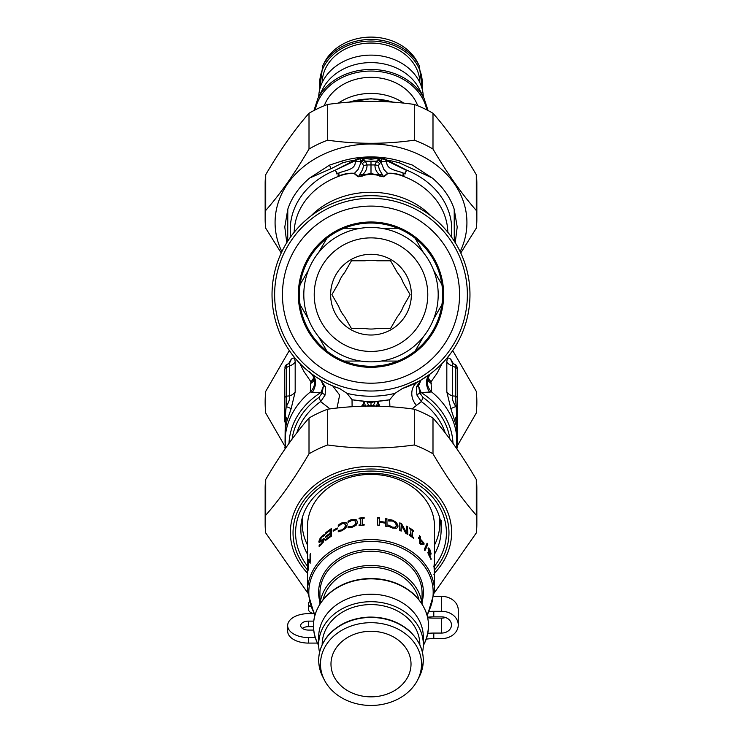 <?xml version="1.0" encoding="UTF-8"?>
<svg xmlns="http://www.w3.org/2000/svg" width="742" height="742" viewBox="0 0 742 742"><rect width="100%" height="100%" fill="white"/><g stroke="black" fill="none" stroke-linecap="round" stroke-linejoin="round"><path stroke-width="1.11" d="M310.165 606.613A7.81 4.48 180 0 1 308.496 603.84A7.81 4.48 180 0 1 308.876 602.448M313.356 613.532A7.81 4.48 180 0 1 308.496 609.386L308.496 603.84M313.421 613.643L308.496 613.643A20.832 11.955 180 0 0 287.655 625.599A20.832 11.955 180 0 0 308.496 637.545L315.239 637.545M308.496 637.545L308.496 643.091L317.409 643.091M308.496 643.091A20.832 11.955 180 0 1 287.655 631.145L287.655 625.599M313.727 621.119L308.496 621.119A7.81 4.48 180 0 0 300.677 625.599A7.81 4.48 180 0 0 308.496 630.079L313.68 630.079M302.356 628.372A7.81 4.48 180 0 1 308.496 626.665L313.458 626.665M445.432 617.492A9.896 8.106 0 0 1 441.583 618.132L433.792 618.132A31.257 17.929 180 0 1 427.717 617.789M427.596 617.205A31.257 17.929 0 0 1 433.792 616.852L441.583 616.852A9.896 8.106 0 0 1 451.479 624.959A9.896 8.106 0 0 1 441.583 633.065L441.583 618.132M433.792 616.852L433.792 611.306L441.583 611.306A16.667 13.653 0 0 1 458.25 624.959A16.667 13.653 0 0 1 441.583 638.612L433.792 638.612A31.257 17.929 0 0 0 426.233 639.15M441.583 611.306L441.583 596.364A16.667 13.653 0 0 1 458.25 610.017L458.25 624.959M433.792 638.612L433.792 633.065A31.257 17.929 0 0 0 427.809 633.399M433.792 633.065L441.583 633.065M433.792 611.306A31.257 17.929 0 0 0 429.748 611.454M441.583 596.364L434.246 596.364M324.801 379.227A96.367 96.367 0 0 1 320.859 212.36A96.367 96.367 0 0 1 467.339 292.385A96.367 96.367 0 0 1 324.801 379.227M328.548 372.363A88.558 88.558 0 0 1 324.922 219.029A88.558 88.558 0 0 1 459.53 292.561A88.558 88.558 0 0 1 328.548 372.363M336.163 358.423A72.67 72.67 0 0 1 333.195 232.598A72.67 72.67 0 0 1 443.642 292.942A72.67 72.67 0 0 1 336.163 358.423M326.888 351.087A71.622 71.622 -30 0 1 300.074 304.637A71.622 71.622 0 0 1 415.112 238.228A71.622 71.622 0 0 1 344.186 361.066A71.622 71.622 0 0 1 326.888 351.087L318.587 336.71M308.375 319.014L300.074 304.637M415.112 238.228L423.413 252.595M433.625 270.292L441.926 284.668M441.926 304.637L433.625 319.014M423.413 336.71L415.112 351.087M397.814 361.066L381.221 361.066L397.814 361.066M360.779 361.066L344.186 361.066L360.779 361.066M344.186 228.239L360.779 228.239M381.221 228.239L397.814 228.239M326.888 238.228L318.587 252.595M308.375 270.292L300.074 284.668M338.788 353.628A67.197 67.197 0 0 1 336.043 237.273A67.197 67.197 0 0 1 438.179 293.071A67.197 67.197 0 0 1 338.788 353.628A67.197 67.197 0 0 1 336.043 237.273A67.197 67.197 0 0 1 438.179 293.071A67.197 67.197 0 0 1 338.788 353.628M390.357 330.079A40.374 40.374 0 0 1 330.644 293.702A40.374 40.374 0 0 1 392.008 260.182A40.374 40.374 0 0 1 390.357 330.079M376.964 328.511A34.382 34.382 0 0 1 365.036 328.511L351.448 328.511L344.659 316.751A34.382 34.382 0 0 1 338.695 306.418L331.906 294.657L338.695 282.887A34.382 34.382 0 0 1 344.659 272.564L351.448 260.794L365.036 260.794A34.382 34.382 0 0 1 376.964 260.794L390.552 260.794L397.341 272.564A34.382 34.382 0 0 1 403.305 282.887L410.094 294.657L403.305 306.418A34.382 34.382 0 0 1 397.341 316.751L390.552 328.511L376.964 328.511M365.454 406.412L364.229 401.227L352.357 399.799A106.783 106.783 0 0 0 363.71 401.19L363.2 405.067L362.152 406.282M372.976 406.152L375.211 401.598L377.771 401.227L376.546 406.412M367.865 406.162A7.81 1.484 -9.1 0 1 368.978 405.976L366.789 401.598L364.229 401.227A106.783 106.783 0 0 0 377.771 401.227L378.791 405.067L379.848 406.282M368.097 401.403L366.789 401.598L371 402.878L375.109 401.357L371 402.025L368.097 401.403L371 401.441L371 405.447L373.198 405.447A7.81 1.122 -165.6 0 1 375.832 406.18M373.903 401.403L371 401.441M352.107 406.746L352.033 399.743A106.783 106.783 0 0 0 352.246 399.78M389.893 406.746L389.643 399.799L378.29 401.19A106.783 106.783 0 0 0 389.643 399.799L394.976 393.362L402.387 388.52L418.451 381.509A98.974 98.974 0 0 1 402.387 388.52M376.556 406.681L379.134 404.631L377.836 401.218M374.135 406.162A7.81 1.484 -170.9 0 0 373.022 405.976M362.866 404.631L361.502 406.301M364.164 401.218L363.209 405.067L365.444 406.681M352.033 399.743L347.024 393.362A101.58 101.58 0 0 0 394.976 393.362M315.74 376.76L320.915 380.015L323.475 385.84L322.047 393.241L318.967 397.415L320.674 401.617L329.986 408.907M412.014 408.907L421.326 401.617L416.883 394.994A5.213 1.363 162.2 0 1 419.953 393.241A127.772 124.758 92 0 0 421.15 392.537L431.668 391.962L430.981 381.917L427.689 378.624M347.024 393.362L339.613 388.52A98.974 98.974 0 0 1 287.785 241.076A98.974 98.974 0 0 1 443.456 227.238A98.974 98.974 0 0 1 418.451 381.509L418.766 381.332M336.107 387.268L339.613 388.52M325.617 387.074L325.117 394.994A5.213 1.363 -162.2 0 0 322.047 393.241A129.924 126.863 -92 0 1 320.85 392.537A15.628 3.033 -61.4 0 0 323.475 385.84A5.213 3.302 171.9 0 1 325.617 387.074L320.433 379.728M320.98 380.062L321.49 380.358M322.316 380.822L323.633 381.555M296.763 432.957A76.834 62.94 180 0 1 320.674 401.617L325.117 394.994M420.742 380.219L416.383 387.074A5.213 3.302 -171.9 0 1 418.525 385.84L419.953 393.241L423.033 397.415L421.326 401.617A76.834 62.94 180 0 1 445.237 432.957M416.392 387.027A5.213 3.311 -171.7 0 1 418.525 385.803L418.525 385.84A15.628 3.033 -118.6 0 0 421.15 392.537M416.383 387.074L416.883 394.994M416.652 405.522A15.628 13.69 -118.6 0 1 418.451 381.509L420.334 380.46M284.789 367.169L286.217 364.841L286.505 367.476L286.208 406.57C288.99 402.071 290.113 398.519 289.547 395.894L286.505 396.163A2.606 2.133 0 0 0 284.789 398.166L284.789 369.479A2.606 2.133 0 0 1 286.505 367.476L289.547 365.936L289.436 363.728L288.044 363.914L289.426 362.949A10.416 9.015 -140 0 0 291.124 359.406L288.768 363.487M284.789 398.166L284.789 421.966M284.789 372.484L284.789 369.479M452.991 443.373A82.047 67.207 0 0 0 421.159 392.537A15.628 3.042 -118.6 0 1 418.525 385.803L421.085 380.015L430.397 373.82A98.974 98.974 0 0 0 443.095 226.848A98.974 98.974 0 0 0 297.236 228.666A98.974 98.974 0 0 0 311.603 373.82L314.858 376.166M457.211 421.966L457.211 447.649A2.606 1.493 -0 0 1 456.747 448.502L456.747 416.067L455.495 396.163L455.495 367.476A2.606 2.133 0 0 1 457.211 369.479L457.211 372.484M429.841 374.237A15.628 13.866 -160.5 0 0 427.967 377.678A15.628 13.866 -160.5 0 0 431.668 391.962A85.951 70.407 0 0 1 456.951 441.842L456.349 425.917L450.876 408.731A10.416 0.668 -18.8 0 1 455.792 406.57C453.01 402.071 451.887 398.519 452.453 395.894L455.495 396.163A2.606 2.133 0 0 1 457.211 398.166L457.211 367.169L455.783 364.841L455.495 367.476L452.453 365.936L452.24 364.897L452.861 363.626L455.783 364.841M457.211 447.649L457.211 398.166M299.824 363.422L303.728 371.185L311.019 381.917L313.996 377.557M314.423 379.366A15.628 10.453 16 0 1 310.629 383.466L311.019 381.917L314.311 378.624M284.789 415.214A2.606 1.493 -0 0 0 285.253 416.067L286.208 406.57A10.416 0.668 18.8 0 1 291.124 408.731L295.177 391.897A10.416 8.533 180 0 1 289.547 395.894L289.547 365.936A10.416 8.533 -0 0 0 295.177 361.938C294.917 357.839 293.563 356.995 291.124 359.406M284.789 447.649A2.606 1.493 0 0 0 285.253 448.502L285.253 416.067A10.416 8.032 18 0 1 286.885 421.215L291.124 408.731M308.82 371.185L311.603 373.82A15.628 11.724 -53.1 0 1 312.373 392.268L320.85 392.537A82.047 67.207 0 0 0 289.009 443.373M312.252 374.358A15.628 13.866 -19.5 0 1 314.033 377.678A15.628 13.866 -19.5 0 1 314.042 377.678A15.628 13.866 -19.5 0 1 310.332 391.962L312.373 392.268M442.158 363.441L436.955 373.421L430.981 381.917L428.004 377.557M455.115 421.215A10.416 8.032 -18 0 1 456.747 416.067A2.606 1.493 0 0 0 457.211 415.214M314.673 378.652L314.441 379.737L314.033 377.678L311.594 373.81A98.974 98.974 0 0 1 297.236 228.666A98.974 98.974 0 0 1 443.095 226.848A98.974 98.974 0 0 1 430.397 373.82A15.628 11.724 -126.9 0 0 429.627 392.268M429.785 374.274L427.559 379.737L427.327 378.652M310.629 383.466L310.332 391.962A85.951 70.407 0 0 0 285.049 441.842L285.16 429.664L286.885 421.215M427.577 379.366A15.628 10.453 164 0 0 431.371 383.466M450.876 408.731L446.823 391.897L446.823 361.938C447.083 357.839 448.437 356.995 450.876 359.406A10.416 9.015 140 0 0 452.574 362.949L453.956 363.914M446.823 361.938A10.416 8.533 0 0 0 452.453 365.936L452.453 395.894A10.416 8.533 -0 0 1 446.823 391.897M453.232 363.487L450.876 359.406M382.232 174.314A10.416 7.012 155.5 0 0 379.45 174.648C376.426 172.088 374.923 168.861 374.933 164.947A10.416 3.534 -172.4 0 1 378.578 165.605C378.652 167.998 379.867 170.901 382.232 174.314L383.577 176.652L387.547 173.34C391.98 172.886 396.84 173.609 402.118 175.52L403.945 175.668L402.785 173.916L403.639 173.229C397.805 170.354 386.23 170.215 386.74 161.635L381.295 161.524L378.652 158.927L376.621 161.19L374.933 164.947L367.067 164.947A10.416 3.534 172.4 0 0 363.422 165.605C363.348 167.998 362.133 170.901 359.768 174.314L358.423 176.652L354.453 173.34C350.085 172.867 345.234 173.591 339.882 175.52L338.064 175.668L339.205 173.953L338.361 173.229C344.195 170.354 355.77 170.215 355.26 161.635L360.705 161.524L363.348 158.927L364.183 159.855L361.002 162.405L362.486 163.5L363.422 165.605M386.74 161.635L386.87 160.726L381.703 158.334L381.165 162.368L377.817 159.855L381.156 162.442L383.837 169.399L387.816 173.591L383.902 176.819L379.932 175.566L379.45 174.648L377.576 174.648A4.164 1.252 108.3 0 1 377.233 175.103L371 174.157L364.767 175.103A4.164 1.252 71.7 0 1 364.424 174.648L362.55 174.648A10.416 7.012 -155.5 0 0 359.768 174.314M364.767 175.103L362.532 176.021A4.164 1.586 65.7 0 1 362.068 175.566L362.55 174.648C365.574 172.088 367.077 168.861 367.067 164.947L365.379 161.19A10.416 2.829 140.8 0 0 362.486 163.5M290.743 236.735A80.739 66.14 0 0 1 334.939 170.335L360.297 158.334L360.835 162.368L364.183 159.855L365.379 161.19L371 161.19L371 173.507L379.932 175.566A4.164 1.586 114.3 0 1 379.468 176.021L383.902 176.819M362.532 176.021L358.098 176.819L354.184 173.582L358.163 169.399L361.002 162.405M380.998 162.405L379.514 163.5L378.578 165.605M358.098 176.819L364.424 174.648L371 173.507L371 174.157M405.188 172.302L407.061 170.335L405.188 172.302L405.484 173.823L403.648 173.86M336.914 172.765L336.525 173.841L338.343 173.86L338.361 173.229L336.627 173.656L336.812 172.302L334.939 170.335L354.481 160.374A4.164 0.556 -126.8 0 1 354.871 160.903L355.26 161.635M387.816 173.591C392.101 173.164 396.887 173.925 402.183 175.863A4.164 1.512 104.6 0 1 402.118 175.52M377.233 175.103L379.468 176.021M354.184 173.591C349.89 173.174 345.104 173.934 339.817 175.863A4.164 1.512 75.4 0 0 339.882 175.52M359.87 157.74L362.578 157.369L360.167 159.567L359.267 158.065L359.87 157.74L363.348 158.927M381.833 159.567L379.635 158.129L382.733 158.065L381.833 159.567M362.578 157.369L371 157.916L378.977 157.434L379.236 158.306L379.997 157.304A86.211 70.62 180 0 0 362.003 157.304M405.086 172.765L405.392 173.665L403.648 173.229L403.648 173.832C402.081 173.498 405.605 177.069 402.183 175.863A76.834 62.94 180 0 1 447.825 232.255M406.866 170.577L387.129 160.903A4.164 0.612 -53.1 0 1 387.519 160.374L387.203 160.161A4.164 0.547 -59.1 0 0 386.87 160.726M335.134 170.577L336.812 172.302M338.333 173.841C339.929 173.517 336.395 177.069 339.817 175.863A76.834 62.94 180 0 0 334.16 178.154A76.834 62.94 180 0 0 294.175 232.255M354.481 160.374L354.797 160.161A4.164 0.547 -120.9 0 1 355.13 160.726M331.034 168.703A7.81 2.152 -115.7 0 1 329.578 165.086L309.868 177.904L331.034 168.703L342.47 162.934A84.644 69.34 180 0 1 354.797 160.161L359.267 158.065M363.023 157.434L362.764 158.306L371 159.196L379.236 158.306L378.652 158.927M399.53 162.934L432.132 177.904L412.329 165.039L400.244 161.097L399.53 162.934A84.644 69.34 180 0 0 387.203 160.161L382.733 158.065M451.257 236.735A80.739 66.14 0 0 0 407.061 170.335L387.519 160.374M287.729 241.169L287.794 209.225A86.211 70.62 0 0 1 309.868 177.904M286.774 242.69L284.789 226.996L287.794 209.225M342.47 162.934L341.756 161.097L329.578 165.086M360.649 157.425A86.211 70.62 180 0 0 341.756 161.097M400.244 161.107A86.211 70.62 180 0 0 381.351 157.425L382.139 157.74M381.351 157.425L379.997 157.304M432.132 177.904A86.211 70.62 0 0 1 454.206 209.225L454.28 241.169M454.206 209.225L457.211 226.996L455.226 242.69M284.789 446.053L265.701 412.997A105.846 105.846 0 0 1 265.701 391.405L289.306 350.53M452.694 350.53L476.299 391.405A105.846 105.846 0 0 1 476.299 412.997L457.211 446.053M476.846 219.317L476.846 183.552A105.846 86.703 180 0 0 476.299 174.713C461.867 150.116 447.426 129.637 432.994 113.276A105.846 86.703 180 0 0 414.296 104.436C385.432 100.318 356.568 100.318 327.704 104.436A105.846 86.703 180 0 0 309.006 113.276C294.574 129.637 280.133 150.116 265.701 174.713A105.846 86.703 180 0 0 265.154 183.552L265.154 219.317A105.846 86.703 0 0 1 265.701 210.468C280.133 194.107 294.574 173.628 309.006 149.04A105.846 86.703 0 0 1 327.704 140.192C356.568 144.31 385.432 144.31 414.296 140.192A105.846 86.703 0 0 1 432.994 149.04C447.426 173.628 461.867 194.107 476.299 210.468A105.846 86.703 0 0 1 476.846 219.317A105.846 86.703 0 0 1 476.299 228.156L460.773 252.985M460.133 251.64A95.922 78.578 180 0 0 389.049 145.423A95.922 78.578 180 0 0 275.078 222.6A95.922 78.578 180 0 0 281.867 251.64M281.227 252.985L265.701 228.156A105.846 86.703 0 0 1 265.154 219.317M265.701 174.713L265.701 210.468M309.006 149.04L309.006 113.276M327.704 104.436L327.704 140.192M476.299 210.468L476.299 174.713M432.994 113.276L432.994 149.04M414.296 140.192L414.296 104.436M307.503 592.635L265.701 532.932A105.846 86.703 0 0 1 265.154 524.093A105.846 86.703 0 0 1 265.701 515.245C280.133 498.884 294.574 478.414 309.006 453.816A105.846 86.703 0 0 1 327.704 444.968C356.568 449.086 385.432 449.086 414.296 444.968A105.846 86.703 0 0 1 432.994 453.816C447.426 478.414 461.867 498.884 476.299 515.245A105.846 86.703 0 0 1 476.846 524.093A105.846 86.703 0 0 1 476.299 532.932L434.497 592.635M476.846 524.093L476.846 488.329A105.846 86.703 180 0 0 476.299 479.49C461.867 454.892 447.426 434.413 432.994 418.052A105.846 86.703 180 0 0 414.296 409.213C385.432 405.095 356.568 405.095 327.704 409.213A105.846 86.703 180 0 0 309.006 418.052C294.574 434.413 280.133 454.892 265.701 479.49A105.846 86.703 180 0 0 265.154 488.329L265.154 524.093M414.296 444.968L414.296 409.213M432.994 418.052L432.994 453.816M327.704 409.213L327.704 444.968M309.006 453.816L309.006 418.052M265.701 479.49L265.701 515.245M476.299 515.245L476.299 479.49M307.522 575.365L308.023 564.235A63.506 52.023 180 0 0 308.004 564.347L307.494 575.467A63.506 52.023 0 0 1 307.494 575.365L307.494 572.685M434.506 570.357L434.506 573.649C434.543 576.367 434.515 576.525 434.413 574.141L434.042 566.74C434.079 564.041 434.2 563.864 434.413 566.239L434.506 526.403A63.506 52.023 0 0 0 390.097 476.791A63.506 52.023 0 0 0 318.977 496.565A63.506 52.023 0 0 0 307.494 526.403L307.494 569.439M434.506 575.811L434.506 591.597A63.506 52.023 180 0 0 390.097 541.975A63.506 52.023 180 0 0 318.977 561.75A63.506 52.023 180 0 0 307.494 591.597L307.494 576.673M307.967 567.482L308.013 568.149M321.805 537.087L324.968 534.648M319.44 542.467L320.08 539.629L319.542 539.304L321.638 536.373L324.486 534.277L324.486 535.548A63.506 52.023 180 0 0 324.402 535.622L321.722 537.162L319.913 540.343L320.906 540.445L323.846 538.581L324.421 539.434L321.518 544.368L319.143 546.446L319.143 545.24A63.506 52.023 0 0 1 319.218 545.157L321.444 543.561L323.048 540.213L323.697 541.011L322.584 540.899M323.271 542.226L323.697 541.011L323.197 540.658L322.074 540.556L320.396 541.892L318.847 541.725L319.542 539.304M319.681 546.047L319.681 545.556A62.847 51.486 0 0 1 319.756 545.463L321.954 543.905L321.444 543.561M320.451 540.668L321.425 540.77L324.356 538.942L323.846 538.581L324.421 539.434M319.097 542.448L318.847 541.725L319.394 542.031M319.756 545.463L319.218 545.157M319.681 545.556L319.143 545.24M322.909 539.61L322.408 539.267M319.913 540.343L321.425 540.77M333.575 530.994L333.575 530.743A62.847 51.486 0 0 1 337.322 528.638M333.575 530.743L333.186 530.307A63.506 52.023 0 0 1 337.322 527.998L337.322 528.925A63.506 52.023 180 0 0 333.186 531.235L333.186 530.307M348.304 522.312L348.304 521.756L352.144 520.003L356.206 520.077L357.616 521.543M348.304 527.822L348.304 527.108A62.847 51.486 0 0 1 348.434 527.07L352.125 527.005L354.908 525.568L356.039 523.036L355.835 521.96M349.936 520.828L349.714 520.318L351.949 519.483L356.049 519.548L357.672 522.173L356.058 525.364L351.921 527.349L348.063 527.822L348.063 526.597A63.506 52.023 0 0 1 348.193 526.56L351.931 526.486L354.741 525.039L355.928 522.21M348.304 521.756L348.063 521.255L349.714 520.318M356.039 523.036L354.695 520.457L351.931 520.365L348.183 522.414A63.506 52.023 180 0 0 348.063 522.461L348.063 521.255M354.908 525.568L354.741 525.039M348.434 527.07L348.193 526.56M348.304 527.108L348.063 526.597M357.561 521.283L357.672 522.173M385.376 519.131A62.847 51.486 0 0 1 386.916 519.446L387.083 526.505A63.506 52.023 180 0 0 385.376 526.161L385.376 523.184A63.506 52.023 180 0 0 379.385 522.294L379.301 525.262M386.916 519.446L386.916 526.468M377.641 518.055A62.847 51.486 0 0 1 379.301 518.213L379.301 521.932A62.847 51.486 0 0 1 385.228 522.813L385.376 518.575A63.506 52.023 0 0 1 387.083 518.918M379.385 522.294L379.385 525.271A63.506 52.023 180 0 0 377.641 525.095L377.641 517.508A63.506 52.023 0 0 1 379.385 517.675L379.385 521.394A63.506 52.023 0 0 1 385.376 522.285M379.301 521.932L379.385 521.394M379.301 518.213L379.385 517.675M406.514 526.774A62.847 51.486 0 0 1 407.479 527.33L407.868 534.472A63.506 52.023 180 0 0 405.8 533.322L401.227 525.076L400.912 530.947M407.479 527.33L407.479 534.249M399.771 523.481A62.847 51.486 0 0 1 401.199 524.102L406.143 533.108L406.514 526.115A63.506 52.023 0 0 1 407.868 526.885M401.227 525.076L401.227 531.087A63.506 52.023 180 0 0 399.771 530.456L399.771 522.869A63.506 52.023 0 0 1 401.524 523.62L406.514 532.663M401.199 524.102L401.524 523.62M426.789 543.895A62.847 51.486 0 0 1 427.179 544.526L424.712 550.443M425.277 550.165A63.506 52.023 180 0 0 424.47 549.099L427.086 543.19A63.506 52.023 0 0 1 427.772 544.285L425.277 550.165M427.179 544.526L427.772 544.285M434.413 567.073L434.487 574.113L434.042 566.294M434.413 573.297L434.487 574.113M434.497 573.649L434.506 573.649C434.543 576.367 434.515 576.525 434.413 574.141M434.042 566.74C434.079 564.041 434.2 563.864 434.413 566.239L434.32 566.239M429.906 554.348L430.258 555.081A63.506 52.023 180 0 0 430.045 554.626L429.126 553.421L428.412 553.838M428.607 552.104L429.368 553.866M428.588 549.776L428.292 550.416L428.588 549.776M428.032 548.162L429.312 549.887M427.652 552.864L429.256 552.762L428.134 548.783L428.635 547.93L429.924 549.683L431.176 554.005A63.506 52.023 180 0 0 431.139 553.903L429.191 549.553L429.989 553.662A63.506 52.023 0 0 1 430.258 554.237M428.477 554.061L429.006 553.866L431.028 558.457A63.506 52.023 0 0 1 431.056 558.541L431.056 559.616L428.746 554.914L428.431 552.076M429.191 549.553L428.384 550.378M428.134 548.783L428.255 548.078M428.245 552.632L429.256 552.762M430.508 558.698L431.056 558.541M430.471 558.615L431.028 558.457M420.566 543.116L420.055 543.45L420.566 540.148L420.566 543.116L423.228 543.07A63.506 52.023 180 0 0 420.566 540.148M420.055 543.45L423.228 543.07M423.144 543.116A62.847 51.486 0 0 1 423.459 543.496L423.459 544.257M419.49 536.494A62.847 51.486 0 0 1 420.055 537.069L420.055 539.675A62.847 51.486 0 0 1 420.538 540.176M418.451 538.098L418.451 537.282A63.506 52.023 0 0 1 419.49 538.256L419.49 535.65A63.506 52.023 0 0 1 420.566 536.726L420.566 539.332A63.506 52.023 0 0 1 424.007 543.2L424.007 544.276L420.519 544.266A63.506 52.023 180 0 0 419.49 543.237L419.49 539.072A63.506 52.023 180 0 0 418.451 538.098M423.459 543.496L424.007 543.2M420.055 539.675L420.566 539.332M420.055 537.069L420.566 536.726M418.989 538.599L419.49 538.256M409.612 535.446A62.847 51.486 0 0 1 410.521 536.03L410.938 529.575A63.506 52.023 180 0 0 409.612 528.721L409.612 527.942A63.506 52.023 0 0 1 413.554 530.632L413.554 531.402A63.506 52.023 180 0 0 412.292 530.493L412.292 536.531A63.506 52.023 0 0 1 413.554 537.44L413.554 538.219A63.506 52.023 180 0 0 409.612 535.529L409.612 534.759A63.506 52.023 0 0 1 410.938 535.613M412.292 530.493L411.856 536.948A62.847 51.486 0 0 1 413.108 537.848L413.108 537.894M409.612 528.629A62.847 51.486 0 0 1 413.108 531.031L413.108 531.077M388.474 520.309L392.351 520.689L396.265 522.971L397.758 526.449L397.582 527.59M388.613 525.698L392.332 527.683L395.032 527.757L395.978 526.727M390.348 519.78L392.574 520.179L396.525 522.47L398.046 525.967L397.74 527.349L396.543 528.295L392.546 528.035L388.66 526.356L388.66 525.141A63.506 52.023 0 0 1 388.799 525.178L392.555 527.172L395.282 527.256L396.376 525.345L395.245 522.656L392.555 521.051L388.789 521.023A63.506 52.023 180 0 0 388.66 520.995L388.66 519.79L390.348 519.78L390.144 520.3M395.032 527.757L395.282 527.256M359.193 518.908L359.193 518.686A62.847 51.486 0 0 1 364.137 518.074M359.193 525.716L359.193 525.494A62.847 51.486 0 0 1 360.835 525.262L360.723 518.686A63.506 52.023 180 0 0 359.063 518.927L359.063 518.148A63.506 52.023 0 0 1 364.137 517.526L364.137 518.306A63.506 52.023 180 0 0 362.458 518.472L362.458 524.511A63.506 52.023 0 0 1 364.137 524.344L364.137 525.113A63.506 52.023 180 0 0 359.063 525.735L359.063 524.965A63.506 52.023 0 0 1 360.723 524.724L360.723 518.686M362.458 524.511L362.55 525.048A62.847 51.486 0 0 1 364.137 524.891M359.193 518.686L359.063 518.148M360.835 525.262L360.723 524.724M359.193 525.494L359.063 524.965M338.602 526.078L342.164 523.37L345.967 522.887L347.07 523.704M338.602 531.699L338.602 531.003A62.847 51.486 0 0 1 338.723 530.938L342.145 530.372L344.742 528.554L345.809 525.874L345.42 524.501M339.78 524.028L341.858 522.887L345.707 522.387L346.959 523.444L347.237 524.789L345.716 528.202L341.83 530.762L338.259 531.754L338.259 530.53A63.506 52.023 0 0 1 338.38 530.474L341.839 529.899L344.474 528.063L345.549 525.373L344.427 523.49L341.839 523.769L338.371 526.338A63.506 52.023 180 0 0 338.259 526.393L338.259 525.188L339.78 524.028L340.105 524.501M338.602 525.651L338.259 525.188M344.742 528.554L344.474 528.063M338.723 530.938L338.38 530.474M338.602 531.003L338.259 530.53M325.84 533.563L325.84 533.442A62.847 51.486 0 0 1 331.498 529.213M326.146 537.032L326.146 536.902A62.847 51.486 0 0 1 330.561 533.554L330.134 530.326A63.506 52.023 180 0 0 325.367 533.962L325.367 533.062A63.506 52.023 0 0 1 331.498 528.517L331.498 536.104A63.506 52.023 180 0 0 325.367 540.658L325.367 539.759A63.506 52.023 0 0 1 330.134 536.114L330.134 534.036A63.506 52.023 180 0 0 325.673 537.421L325.673 536.522A63.506 52.023 0 0 1 330.134 533.136L330.134 530.326M325.84 540.259L325.84 540.13A62.847 51.486 0 0 1 330.561 536.531L330.134 534.036M325.84 533.442L325.367 533.062M326.146 536.902L325.673 536.522M325.84 540.13L325.367 539.759M308.969 561.184L308.969 560.961A62.847 51.486 0 0 1 309.164 560.034M310.453 563.039L308.607 561.128L308.607 567.138A63.506 52.023 180 0 0 308.32 568.465L308.32 560.878A63.506 52.023 0 0 1 308.663 559.283L310.054 561.165L310.054 554.626A63.506 52.023 0 0 1 310.536 553.337L310.536 560.933A63.506 52.023 180 0 0 309.813 562.89L308.607 561.128M308.969 560.961L308.32 560.878M310.536 554.738L310.054 554.626M348.044 690.923A40.022 32.787 180 0 0 389.485 693.149A40.022 32.787 180 0 0 411.022 664.071A40.022 32.787 180 0 0 371 631.284A40.022 32.787 180 0 0 330.978 664.071A40.022 32.787 180 0 0 348.044 690.923M421.883 603.682A51.068 41.84 180 0 0 371 565.469A51.068 41.84 180 0 0 320.117 603.682M418.905 599.573A48.824 39.994 180 0 0 371 567.305A48.824 39.994 180 0 0 323.095 599.573M422.467 652.32A52.33 42.869 180 0 0 423.33 644.566L423.33 637.09A52.33 42.869 180 0 0 371 594.221A52.33 42.869 180 0 0 318.67 637.09L318.67 644.566A52.33 42.869 180 0 0 319.533 652.32M423.33 644.566A52.33 42.869 180 0 0 371 601.697A52.33 42.869 180 0 0 318.67 644.566M419.824 644.622L419.824 644.566A48.824 39.994 180 0 0 371 604.572A48.824 39.994 180 0 0 322.176 644.566L322.176 644.622M342.025 697.972A50.521 41.385 180 0 0 417.681 679.904A50.521 41.385 180 0 0 371 622.686A50.521 41.385 180 0 0 324.319 679.904A50.521 41.385 180 0 0 342.025 697.972M338.241 103.157A51.068 41.84 0 0 1 403.759 103.157M324.273 105.754A48.824 39.994 0 0 1 371 77.344A48.824 39.994 0 0 1 417.727 105.754M317.864 98.547L322.659 89.068A52.33 42.869 0 0 1 371 62.597A52.33 42.869 0 0 1 419.341 89.068L424.136 98.547A57.514 47.117 0 0 0 418.117 89.55A57.514 47.117 0 0 0 364.739 69.739A57.514 47.117 0 0 0 317.864 98.547L313.94 110.521M318.689 96.905A52.33 42.869 0 0 1 371 55.121A52.33 42.869 0 0 1 423.311 96.905M322.186 82.557A48.824 39.994 0 0 1 371 43.045A48.824 39.994 0 0 1 419.814 82.557M322.687 65.88L324.319 62.653A50.521 41.385 0 0 1 371 37.1A50.521 41.385 0 0 1 417.681 62.653L419.313 65.88A52.292 42.832 0 0 0 413.832 57.709A52.292 42.832 0 0 0 365.305 39.697A52.292 42.832 0 0 0 322.687 65.88L319.533 90.227M308.496 621.119L308.496 626.665M343.778 344.483A56.782 56.782 0 0 1 341.459 246.168A56.782 56.782 0 0 1 427.763 293.313A56.782 56.782 0 0 1 343.778 344.483M371 405.447L368.802 405.447A7.81 1.122 -14.4 0 0 366.168 406.18M332.731 385.923L339.641 395.059L337.044 408.063M318.967 397.415A79.44 65.073 180 0 0 292.079 439.143M449.921 439.143A79.44 65.073 180 0 0 423.033 397.415M295.177 361.938L295.177 391.897M379.514 163.5A10.416 2.829 -140.8 0 0 376.621 161.19L371 161.19M310.842 216.061A76.834 62.94 0 0 1 334.16 199.978A76.834 62.94 0 0 1 431.158 216.061M371 157.916L371 159.196M307.494 569.902A77.966 63.868 0 0 1 293.034 532.858A77.966 63.868 0 0 1 394.744 472.023A77.966 63.868 0 0 1 434.506 569.902M434.506 573.121A80.618 66.038 180 0 0 397.258 470.011A80.618 66.038 180 0 0 290.382 532.45A80.618 66.038 180 0 0 307.494 573.121M434.506 566.174A75.415 61.781 180 0 0 446.415 532.858A75.415 61.781 180 0 0 349.807 473.563A75.415 61.781 180 0 0 307.494 566.174M307.494 554.172A70.128 57.44 0 0 1 300.872 529.816C299.712 499.923 333.826 472.014 372.187 473.34C409.705 473.108 442.195 500.6 441.128 529.816A70.128 57.44 0 0 1 434.506 554.172M322.158 536.716L321.638 536.373M352.144 520.003L351.949 519.483M352.125 527.005L351.931 526.486M349.816 527.284L349.593 526.774M356.206 520.077L356.049 519.548M392.351 520.689L392.574 520.179M392.332 527.683L392.555 527.172M390.023 526.681L390.218 526.161M397.758 526.449L398.046 525.967M396.265 522.971L396.525 522.47M342.164 523.37L341.858 522.887M345.809 525.874L345.549 525.373M342.145 530.372L341.839 529.899M339.994 530.966L339.669 530.493M345.967 522.887L345.707 522.387M315.072 614.626A62.189 50.938 0 0 1 320.062 563.132A62.189 50.938 0 0 1 402.526 548.449A62.189 50.938 0 0 1 426.928 614.626M422.068 601.938A52.394 42.915 180 0 0 392.268 553.124A52.394 42.915 180 0 0 328.085 567.732A52.394 42.915 180 0 0 319.932 601.938M319.932 603.988L319.932 593.108A51.068 41.84 0 0 1 329.16 569.114A51.068 41.84 0 0 1 386.359 553.207A51.068 41.84 0 0 1 422.068 593.108L422.068 603.988M302.578 517.48A68.802 56.355 180 0 0 307.494 545.045M434.506 545.045A68.802 56.355 180 0 0 439.422 517.48M424.136 644.01A57.514 47.117 180 0 0 398.667 584.668A57.514 47.117 180 0 0 323.883 598.952A57.514 47.117 180 0 0 317.864 644.01C310.444 628.01 312.465 612.864 323.92 598.59C334.976 586.254 349.788 579.576 368.347 578.528C385.562 578.139 400.263 582.952 412.441 592.96C428.644 608.05 432.54 625.07 424.136 644.01L423.311 645.642M419.313 676.667A52.292 42.832 180 0 0 396.154 622.723A52.292 42.832 180 0 0 328.168 635.708A52.292 42.832 180 0 0 322.687 676.667C315.944 662.114 317.78 648.341 328.196 635.347C338.25 624.133 351.717 618.058 368.588 617.112C384.235 616.75 397.601 621.128 408.675 630.227C423.413 643.954 426.956 659.434 419.313 676.667L417.681 679.904M348.879 102.192A63.506 52.023 0 0 1 393.121 102.192M315.248 109.853A56.494 46.282 0 0 1 358.442 72.215A56.494 46.282 0 0 1 417.282 90.793A56.494 46.282 0 0 1 426.752 109.853M320.099 88.057A51.272 41.997 0 0 1 352.682 43.815A51.272 41.997 0 0 1 412.997 58.952A51.272 41.997 0 0 1 421.901 88.057M286.217 364.841L288.044 363.914M456.951 441.842L456.58 448.474M285.049 441.842L285.42 448.474M441.128 520.337L441.128 529.816M308.431 569.383L307.772 569.327M308.171 570.802L307.503 570.793M320.6 541.122L320.062 540.797M433.643 566.239L434.302 566.192M433.82 574.206L434.478 574.187M428.468 549.776L429.071 549.553M395.857 526.996L396.126 526.486M345.577 524.733L345.308 524.242M307.494 591.597L314.738 615.841M427.262 615.841L434.506 591.597M318.689 645.642L317.864 644.01M324.319 679.904L322.687 676.667M347.924 102.266L371 98.695L394.076 102.266M428.06 110.521L424.136 98.547M422.467 90.227L419.313 65.88"/></g></svg>
